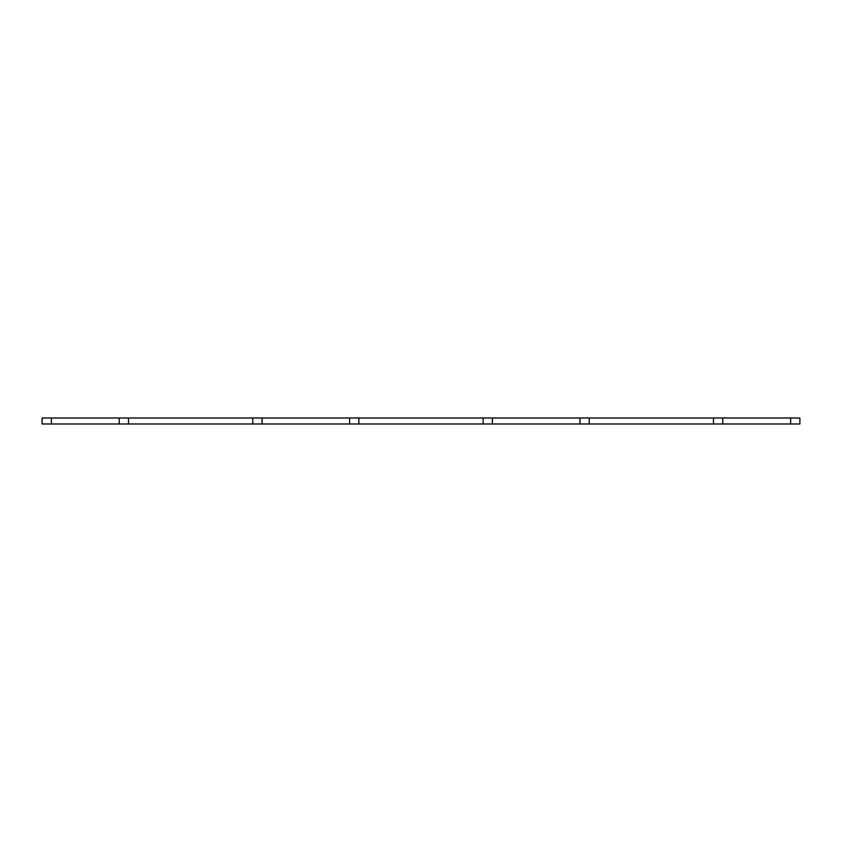 <?xml version="1.0" encoding="UTF-8"?>
<svg xmlns="http://www.w3.org/2000/svg" width="842" height="842" viewBox="0 0 842 842"><rect width="100%" height="100%" fill="white"/><g stroke="black" fill="none" stroke-linecap="round" stroke-linejoin="round"><path stroke-width="1.26" d="M252.779 418.021L252.779 423.979L42.1 423.979L42.1 418.021L799.9 418.021L799.9 423.979L790.638 423.979L790.638 418.021M790.638 423.979L722.762 423.979L722.762 418.021M722.762 423.979L713.5 423.979L713.5 418.021M713.5 423.979L589.221 423.979L589.221 418.021M589.221 423.979L579.949 423.979L579.949 418.021M579.949 423.979L492.402 423.979L492.402 418.021M358.86 418.021L358.86 423.979L483.14 423.979L483.14 418.021M483.14 423.979L492.402 423.979M358.86 423.979L349.598 423.979L349.598 418.021M349.598 423.979L262.051 423.979L262.051 418.021M252.779 423.979L262.051 423.979M128.5 423.979L128.5 418.021M119.238 423.979L119.238 418.021M51.362 423.979L51.362 418.021"/></g></svg>
